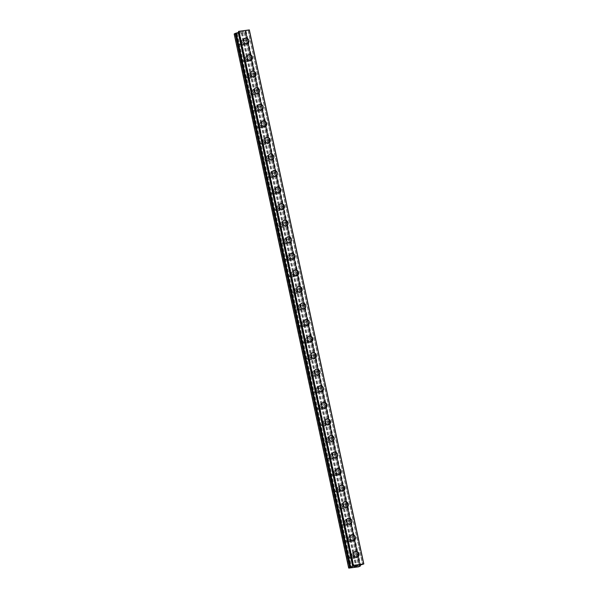 <?xml version="1.0" encoding="UTF-8"?>
<svg xmlns="http://www.w3.org/2000/svg" width="598" height="598" viewBox="0 0 598 598"><rect width="100%" height="100%" fill="white"/><g stroke="black" fill="none" stroke-linecap="round" stroke-linejoin="round"><path stroke-width="0.45" stroke-dasharray="2.99 2.24" d="M353.313 556.88A1.929 1.719 59 0 0 349.852 557.343A1.929 1.719 59 0 0 353.313 556.88M356.012 555.258A1.929 1.719 59 0 0 352.551 555.721A1.929 1.719 59 0 0 356.012 555.258M357.858 556.85L357.858 556.85A3.005 2.669 -121 0 1 354.756 551.7L354.756 551.7M349.763 540.323A1.929 1.719 59 0 0 346.302 540.786A1.929 1.719 59 0 0 349.763 540.323M352.461 538.701A1.929 1.719 59 0 0 349 539.157A1.929 1.719 59 0 0 352.461 538.701M354.308 540.286L354.308 540.286A3.005 2.669 -121 0 1 351.205 535.135L351.205 535.135M346.212 523.766A1.929 1.719 59 0 0 342.751 524.222A1.929 1.719 59 0 0 346.212 523.766M348.911 522.144A1.929 1.719 59 0 0 345.45 522.6A1.929 1.719 59 0 0 348.911 522.144M350.757 523.728L350.757 523.728A3.005 2.669 -121 0 1 347.655 518.578L347.662 518.578M342.661 507.209A1.929 1.719 59 0 0 339.201 507.665A1.929 1.719 59 0 0 342.661 507.209M345.367 505.579A1.929 1.719 59 0 0 341.899 506.043A1.929 1.719 59 0 0 345.367 505.579M347.206 507.171L347.206 507.171A3.005 2.669 -121 0 1 344.104 502.021L344.112 502.021M339.111 490.644A1.929 1.719 59 0 0 335.65 491.108A1.929 1.719 59 0 0 339.111 490.644M341.817 489.022A1.929 1.719 59 0 0 338.356 489.485A1.929 1.719 59 0 0 341.817 489.022M343.656 490.614L343.656 490.607A3.005 2.669 -121 0 1 340.554 485.464L340.561 485.456M335.568 474.087A1.929 1.719 59 0 0 332.099 474.55A1.929 1.719 59 0 0 335.568 474.087M338.266 472.465A1.929 1.719 59 0 0 334.805 472.921A1.929 1.719 59 0 0 338.266 472.465M340.105 474.05L340.105 474.05A3.005 2.669 -121 0 1 337.01 468.899L337.01 468.899M332.017 457.53A1.929 1.719 59 0 0 328.556 457.986A1.929 1.719 59 0 0 332.017 457.53M334.716 455.908A1.929 1.719 59 0 0 331.255 456.364A1.929 1.719 59 0 0 334.716 455.908M336.554 457.492L336.554 457.492A3.005 2.669 -121 0 1 333.46 452.342L333.46 452.342M328.466 440.973A1.929 1.719 59 0 0 325.006 441.429A1.929 1.719 59 0 0 328.466 440.973M331.165 439.343A1.929 1.719 59 0 0 327.704 439.807A1.929 1.719 59 0 0 331.165 439.343M333.004 440.935L333.004 440.935A3.005 2.669 -121 0 1 329.909 435.785L329.909 435.785M324.916 424.408A1.929 1.719 59 0 0 321.455 424.872A1.929 1.719 59 0 0 324.916 424.408M327.614 422.786A1.929 1.719 59 0 0 324.153 423.242A1.929 1.719 59 0 0 327.614 422.786M329.453 424.371L329.453 424.371A3.005 2.669 -121 0 1 326.359 419.228L326.359 419.22M321.365 407.851A1.929 1.719 59 0 0 317.904 408.307A1.929 1.719 59 0 0 321.365 407.851M324.064 406.229A1.929 1.719 59 0 0 320.603 406.685A1.929 1.719 59 0 0 324.064 406.229M325.903 407.814L325.91 407.814A3.005 2.669 -121 0 1 322.808 402.663L322.808 402.663M317.815 391.294A1.929 1.719 59 0 0 314.354 391.75A1.929 1.719 59 0 0 317.815 391.294M320.513 389.672A1.929 1.719 59 0 0 317.052 390.128A1.929 1.719 59 0 0 320.513 389.672M322.352 391.256L322.359 391.256A3.005 2.669 -121 0 1 319.257 386.106L319.257 386.106M314.264 374.729A1.929 1.719 59 0 0 310.803 375.193A1.929 1.719 59 0 0 314.264 374.729M316.962 373.107A1.929 1.719 59 0 0 313.502 373.571A1.929 1.719 59 0 0 316.962 373.107M318.801 374.699L318.809 374.699A3.005 2.669 -121 0 1 315.707 369.549L315.707 369.549M310.713 358.172A1.929 1.719 59 0 0 307.252 358.636A1.929 1.719 59 0 0 310.713 358.172M313.412 356.55A1.929 1.719 59 0 0 309.951 357.006A1.929 1.719 59 0 0 313.412 356.55M315.258 358.135L315.258 358.135A3.005 2.669 -121 0 1 312.156 352.984L312.156 352.984M307.163 341.615A1.929 1.719 59 0 0 303.702 342.071A1.929 1.719 59 0 0 307.163 341.615M309.861 339.993A1.929 1.719 59 0 0 306.4 340.449A1.929 1.719 59 0 0 309.861 339.993M311.708 341.578L311.708 341.578A3.005 2.669 -121 0 1 308.605 336.427L308.605 336.427M303.612 325.058A1.929 1.719 59 0 0 300.151 325.514A1.929 1.719 59 0 0 303.612 325.058M306.311 323.428A1.929 1.719 59 0 0 302.85 323.892A1.929 1.719 59 0 0 306.311 323.428M308.157 325.02L308.157 325.02A3.005 2.669 -121 0 1 305.055 319.87L305.062 319.87M300.061 308.493A1.929 1.719 59 0 0 296.601 308.957A1.929 1.719 59 0 0 300.061 308.493M302.767 306.871A1.929 1.719 59 0 0 299.299 307.335A1.929 1.719 59 0 0 302.767 306.871M304.606 308.463L304.606 308.456A3.005 2.669 -121 0 1 301.504 303.313L301.512 303.306M296.518 291.936A1.929 1.719 59 0 0 293.05 292.4A1.929 1.719 59 0 0 296.518 291.936M299.217 290.314A1.929 1.719 59 0 0 295.756 290.77A1.929 1.719 59 0 0 299.217 290.314M301.056 291.899L301.056 291.899A3.005 2.669 -121 0 1 297.961 286.748L297.961 286.748M292.968 275.379A1.929 1.719 59 0 0 289.507 275.835A1.929 1.719 59 0 0 292.968 275.379M295.666 273.757A1.929 1.719 59 0 0 292.205 274.213A1.929 1.719 59 0 0 295.666 273.757M297.505 275.342L297.505 275.342A3.005 2.669 -121 0 1 294.41 270.191L294.41 270.191M289.417 258.822A1.929 1.719 59 0 0 285.956 259.278A1.929 1.719 59 0 0 289.417 258.822M292.116 257.192A1.929 1.719 59 0 0 288.655 257.656A1.929 1.719 59 0 0 292.116 257.192M293.954 258.785L293.954 258.785A3.005 2.669 -121 0 1 290.86 253.634L290.86 253.634M285.866 242.257A1.929 1.719 59 0 0 282.406 242.721A1.929 1.719 59 0 0 285.866 242.257M288.565 240.635A1.929 1.719 59 0 0 285.104 241.099A1.929 1.719 59 0 0 288.565 240.635M290.404 242.227L290.404 242.22A3.005 2.669 -121 0 1 287.309 237.077L287.309 237.07M282.316 225.7A1.929 1.719 59 0 0 278.855 226.156A1.929 1.719 59 0 0 282.316 225.7M285.014 224.078A1.929 1.719 59 0 0 281.553 224.534A1.929 1.719 59 0 0 285.014 224.078M286.853 225.663L286.861 225.663A3.005 2.669 -121 0 1 283.758 220.513L283.758 220.513M278.765 209.143A1.929 1.719 59 0 0 275.304 209.599A1.929 1.719 59 0 0 278.765 209.143M281.464 207.521A1.929 1.719 59 0 0 278.003 207.977A1.929 1.719 59 0 0 281.464 207.521M283.303 209.106L283.31 209.106A3.005 2.669 -121 0 1 280.208 203.955L280.208 203.955M275.215 192.586A1.929 1.719 59 0 0 271.754 193.042A1.929 1.719 59 0 0 275.215 192.586M277.913 190.956A1.929 1.719 59 0 0 274.452 191.42A1.929 1.719 59 0 0 277.913 190.956M279.752 192.549L279.759 192.549A3.005 2.669 -121 0 1 276.657 187.398L276.657 187.398M271.664 176.021A1.929 1.719 59 0 0 268.203 176.485A1.929 1.719 59 0 0 271.664 176.021M274.362 174.399A1.929 1.719 59 0 0 270.901 174.855A1.929 1.719 59 0 0 274.362 174.399M276.209 175.984L276.209 175.984A3.005 2.669 -121 0 1 273.107 170.834L273.107 170.834M268.113 159.464A1.929 1.719 59 0 0 264.652 159.92A1.929 1.719 59 0 0 268.113 159.464M270.812 157.842A1.929 1.719 59 0 0 267.351 158.298A1.929 1.719 59 0 0 270.812 157.842M272.658 159.427L272.658 159.427A3.005 2.669 -121 0 1 269.556 154.277L269.556 154.277M264.563 142.907A1.929 1.719 59 0 0 261.102 143.363A1.929 1.719 59 0 0 264.563 142.907M267.261 141.278A1.929 1.719 59 0 0 263.8 141.741A1.929 1.719 59 0 0 267.261 141.278M269.107 142.87L269.107 142.87A3.005 2.669 -121 0 1 266.005 137.719L266.013 137.719M261.012 126.342A1.929 1.719 59 0 0 257.551 126.806A1.929 1.719 59 0 0 261.012 126.342M263.718 124.72A1.929 1.719 59 0 0 260.25 125.184A1.929 1.719 59 0 0 263.718 124.72M265.557 126.305L265.557 126.313A3.005 2.669 -121 0 1 262.455 121.162L262.462 121.162M257.461 109.785A1.929 1.719 59 0 0 254.001 110.249A1.929 1.719 59 0 0 257.461 109.785M260.167 108.163A1.929 1.719 59 0 0 256.706 108.619A1.929 1.719 59 0 0 260.167 108.163M262.006 109.748L262.006 109.748A3.005 2.669 -121 0 1 258.904 104.598L258.912 104.598M253.918 93.228A1.929 1.719 59 0 0 250.45 93.684A1.929 1.719 59 0 0 253.918 93.228M256.617 91.606A1.929 1.719 59 0 0 253.156 92.062A1.929 1.719 59 0 0 256.617 91.606M258.456 93.191L258.456 93.191A3.005 2.669 -121 0 1 255.361 88.041L255.361 88.041M250.368 76.671A1.929 1.719 59 0 0 246.907 77.127A1.929 1.719 59 0 0 250.368 76.671M253.066 75.042A1.929 1.719 59 0 0 249.605 75.505A1.929 1.719 59 0 0 253.066 75.042M254.905 76.634L254.905 76.634A3.005 2.669 -121 0 1 251.81 71.483L251.81 71.483M246.817 60.106A1.929 1.719 59 0 0 243.356 60.57A1.929 1.719 59 0 0 246.817 60.106M249.516 58.484A1.929 1.719 59 0 0 246.055 58.948A1.929 1.719 59 0 0 249.516 58.484M251.354 60.077L251.354 60.069A3.005 2.669 -121 0 1 248.26 54.926L248.26 54.919M243.266 43.549A1.929 1.719 59 0 0 239.805 44.013A1.929 1.719 59 0 0 243.266 43.549M245.965 41.927A1.929 1.719 59 0 0 242.504 42.383A1.929 1.719 59 0 0 245.965 41.927M247.804 43.512L247.804 43.512A3.005 2.669 -121 0 1 244.709 38.362L244.709 38.362M246.929 41.8A3.005 2.669 59 0 0 241.54 42.51A3.005 2.669 59 0 0 246.929 41.8M248.746 40.701A3.005 2.669 59 0 0 243.364 41.419A3.005 2.669 59 0 0 248.746 40.701M250.48 58.357A3.005 2.669 59 0 0 245.09 59.075A3.005 2.669 59 0 0 250.48 58.357M252.296 57.266A3.005 2.669 59 0 0 246.914 57.976A3.005 2.669 59 0 0 252.296 57.266M254.023 74.914A3.005 2.669 59 0 0 248.641 75.632A3.005 2.669 59 0 0 254.023 74.914M255.847 73.823A3.005 2.669 59 0 0 250.465 74.533A3.005 2.669 59 0 0 255.847 73.823M257.574 91.479A3.005 2.669 59 0 0 252.192 92.189A3.005 2.669 59 0 0 257.574 91.479M259.397 90.38A3.005 2.669 59 0 0 254.015 91.098A3.005 2.669 59 0 0 259.397 90.38M261.124 108.036A3.005 2.669 59 0 0 255.742 108.746A3.005 2.669 59 0 0 261.124 108.036M262.948 106.937A3.005 2.669 59 0 0 257.559 107.655A3.005 2.669 59 0 0 262.948 106.937M264.675 124.593A3.005 2.669 59 0 0 259.293 125.311A3.005 2.669 59 0 0 264.675 124.593M266.499 123.502A3.005 2.669 59 0 0 261.109 124.212A3.005 2.669 59 0 0 266.499 123.502M268.225 141.15A3.005 2.669 59 0 0 262.843 141.868A3.005 2.669 59 0 0 268.225 141.15M270.049 140.059A3.005 2.669 59 0 0 264.66 140.769A3.005 2.669 59 0 0 270.049 140.059M271.776 157.715A3.005 2.669 59 0 0 266.394 158.425A3.005 2.669 59 0 0 271.776 157.715M273.6 156.616A3.005 2.669 59 0 0 268.21 157.334A3.005 2.669 59 0 0 273.6 156.616M275.327 174.272A3.005 2.669 59 0 0 269.945 174.99A3.005 2.669 59 0 0 275.327 174.272M277.143 173.173A3.005 2.669 59 0 0 271.761 173.891A3.005 2.669 59 0 0 277.143 173.173M278.877 190.829A3.005 2.669 59 0 0 273.488 191.547A3.005 2.669 59 0 0 278.877 190.829M280.694 189.738A3.005 2.669 59 0 0 275.312 190.448A3.005 2.669 59 0 0 280.694 189.738M282.428 207.394A3.005 2.669 59 0 0 277.038 208.104A3.005 2.669 59 0 0 282.428 207.394M284.244 206.295A3.005 2.669 59 0 0 278.862 207.013A3.005 2.669 59 0 0 284.244 206.295M285.979 223.951A3.005 2.669 59 0 0 280.589 224.661A3.005 2.669 59 0 0 285.979 223.951M287.795 222.852A3.005 2.669 59 0 0 282.413 223.57A3.005 2.669 59 0 0 287.795 222.852M289.529 240.508A3.005 2.669 59 0 0 284.14 241.226A3.005 2.669 59 0 0 289.529 240.508M291.346 239.417A3.005 2.669 59 0 0 285.964 240.127A3.005 2.669 59 0 0 291.346 239.417M293.072 257.065A3.005 2.669 59 0 0 287.69 257.783A3.005 2.669 59 0 0 293.072 257.065M294.896 255.974A3.005 2.669 59 0 0 289.514 256.684A3.005 2.669 59 0 0 294.896 255.974M296.623 273.63A3.005 2.669 59 0 0 291.241 274.34A3.005 2.669 59 0 0 296.623 273.63M298.447 272.531A3.005 2.669 59 0 0 293.065 273.249A3.005 2.669 59 0 0 298.447 272.531M300.174 290.187A3.005 2.669 59 0 0 294.792 290.897A3.005 2.669 59 0 0 300.174 290.187M301.997 289.088A3.005 2.669 59 0 0 296.608 289.806A3.005 2.669 59 0 0 301.997 289.088M303.724 306.744A3.005 2.669 59 0 0 298.342 307.462A3.005 2.669 59 0 0 303.724 306.744M305.548 305.653A3.005 2.669 59 0 0 300.159 306.363A3.005 2.669 59 0 0 305.548 305.653M307.275 323.301A3.005 2.669 59 0 0 301.893 324.019A3.005 2.669 59 0 0 307.275 323.301M309.099 322.21A3.005 2.669 59 0 0 303.709 322.92A3.005 2.669 59 0 0 309.099 322.21M310.825 339.866A3.005 2.669 59 0 0 305.443 340.576A3.005 2.669 59 0 0 310.825 339.866M312.649 338.767A3.005 2.669 59 0 0 307.26 339.485A3.005 2.669 59 0 0 312.649 338.767M314.376 356.423A3.005 2.669 59 0 0 308.994 357.133A3.005 2.669 59 0 0 314.376 356.423M316.192 355.324A3.005 2.669 59 0 0 310.811 356.042A3.005 2.669 59 0 0 316.192 355.324M317.927 372.98A3.005 2.669 59 0 0 312.537 373.698A3.005 2.669 59 0 0 317.927 372.98M319.743 371.889A3.005 2.669 59 0 0 314.361 372.599A3.005 2.669 59 0 0 319.743 371.889M321.477 389.537A3.005 2.669 59 0 0 316.088 390.255A3.005 2.669 59 0 0 321.477 389.537M323.294 388.446A3.005 2.669 59 0 0 317.912 389.163A3.005 2.669 59 0 0 323.294 388.446M325.028 406.102A3.005 2.669 59 0 0 319.638 406.812A3.005 2.669 59 0 0 325.028 406.102M326.844 405.003A3.005 2.669 59 0 0 321.462 405.721A3.005 2.669 59 0 0 326.844 405.003M328.579 422.659A3.005 2.669 59 0 0 323.189 423.377A3.005 2.669 59 0 0 328.579 422.659M330.395 421.568A3.005 2.669 59 0 0 325.013 422.278A3.005 2.669 59 0 0 330.395 421.568M332.122 439.216A3.005 2.669 59 0 0 326.74 439.934A3.005 2.669 59 0 0 332.122 439.216M333.946 438.125A3.005 2.669 59 0 0 328.564 438.835A3.005 2.669 59 0 0 333.946 438.125M335.672 455.781A3.005 2.669 59 0 0 330.29 456.491A3.005 2.669 59 0 0 335.672 455.781M337.496 454.682A3.005 2.669 59 0 0 332.114 455.399A3.005 2.669 59 0 0 337.496 454.682M339.223 472.338A3.005 2.669 59 0 0 333.841 473.048A3.005 2.669 59 0 0 339.223 472.338M341.047 471.239A3.005 2.669 59 0 0 335.657 471.957A3.005 2.669 59 0 0 341.047 471.239M342.774 488.895A3.005 2.669 59 0 0 337.392 489.613A3.005 2.669 59 0 0 342.774 488.895M344.598 487.804A3.005 2.669 59 0 0 339.208 488.514A3.005 2.669 59 0 0 344.598 487.804M346.324 505.452A3.005 2.669 59 0 0 340.942 506.17A3.005 2.669 59 0 0 346.324 505.452M348.148 504.361A3.005 2.669 59 0 0 342.759 505.071A3.005 2.669 59 0 0 348.148 504.361M349.875 522.017A3.005 2.669 59 0 0 344.493 522.727A3.005 2.669 59 0 0 349.875 522.017M351.699 520.918A3.005 2.669 59 0 0 346.309 521.635A3.005 2.669 59 0 0 351.699 520.918M353.425 538.574A3.005 2.669 59 0 0 348.043 539.284A3.005 2.669 59 0 0 353.425 538.574M355.249 537.475A3.005 2.669 59 0 0 349.86 538.193A3.005 2.669 59 0 0 355.249 537.475M356.976 555.131A3.005 2.669 59 0 0 351.594 555.848A3.005 2.669 59 0 0 356.976 555.131M358.793 554.04A3.005 2.669 59 0 0 353.411 554.75A3.005 2.669 59 0 0 358.793 554.04M243.521 31.574L242.437 31.724L243.521 31.574M243.147 31.799L242.556 31.881L243.147 31.806M242.496 31.918L243.087 31.836L242.496 31.918M242.713 32.06L241.629 32.202L242.713 32.068M241.57 32.24L243.722 31.522L241.57 32.247M241.241 31.851L240.837 31.903L241.241 31.858M240.613 32.337L239.462 32.494L240.613 32.344M239.402 32.531L241.315 31.896L239.402 32.531M363.808 563.974L249.321 29.937L245.942 30.976L244.896 31.604L245.928 31.978L244.126 32.793L234.184 33.989M236.143 33.137L350.63 567.136M238.55 32.359L239.417 31.829L238.617 31.634L353.082 565.551L238.774 31.552L238.378 31.492M248.148 30.334L362.635 564.355L248.148 30.334M359.376 565.641L244.881 31.627L359.383 565.641M360.235 565.125L245.92 31.963L360.228 565.132M355.339 566.134L354.756 566.209M355.399 566.336L354.322 566.47M356.273 565.813L354.128 566.523M356.991 565.828L357.739 565.618M356.707 566.186L357.507 565.701M237.092 33.682L351.579 567.719M237.197 33.712L351.684 567.741M236.322 33.787L350.809 567.823M236.046 33.862L350.533 567.898M234.506 34.071L348.993 568.1M244.956 32.561L359.443 566.598M244.126 32.793L358.613 566.822M242.586 32.995L357.073 567.031M242.474 32.972L356.961 567.001M241.704 33.077L356.191 567.106M241.428 33.152L355.915 567.181M239.402 31.844L353.881 565.85M239.409 31.814L353.889 565.85L239.417 31.829M238.692 31.589L353.164 565.566L238.699 31.589M238.766 31.545L353.246 565.573M249.142 30.042L363.629 564.078M249.067 30.072L363.554 564.101M248.23 30.289L362.717 564.318M248.08 30.378L362.567 564.407M246.055 30.932L360.542 564.968M245.942 30.976L360.43 565.013M245.681 31.821L360.041 565.245M245.614 31.858L360.101 565.895L245.606 31.866M245.539 31.911L360.018 565.925M245.928 31.978L360.415 566.014M350.585 555.46L353.283 553.83M347.034 538.895L349.74 537.273M343.491 522.338L346.19 520.716M339.941 505.781L342.639 504.159M336.39 489.224L339.088 487.594M332.839 472.659L335.538 471.037M329.289 456.102L331.987 454.48M325.738 439.545L328.437 437.923M322.187 422.988L324.886 421.358M318.637 406.423L321.335 404.801M315.086 389.866L317.785 388.244M311.536 373.309L314.234 371.687M307.985 356.744L310.691 355.122M304.434 340.187L307.14 338.565M300.891 323.63L303.59 322.008M297.341 307.073L300.039 305.443M293.79 290.508L296.488 288.886M290.239 273.951L292.938 272.329M286.689 257.394L289.387 255.772M283.138 240.837L285.837 239.207M279.587 224.272L282.286 222.65M276.037 207.715L278.735 206.093M272.486 191.158L275.185 189.536M268.936 174.594L271.642 172.972M265.385 158.036L268.091 156.414M261.842 141.479L264.54 139.857M258.291 124.922L260.99 123.293M254.741 108.358L257.439 106.736M251.19 91.8L253.888 90.178M247.639 75.243L250.338 73.621M244.089 58.686L246.787 57.057M240.538 42.122L243.237 40.5M242.683 39.58L244.507 38.489M246.234 56.137L248.058 55.046M249.785 72.702L251.609 71.603M253.335 89.259L255.152 88.16M256.886 105.816L258.702 104.725M260.436 122.373L262.253 121.282M263.987 138.938L265.804 137.839M267.538 155.495L269.354 154.396M271.088 172.052L272.905 170.961M274.632 188.617L276.455 187.518M278.182 205.174L280.006 204.075M281.733 221.731L283.557 220.64M285.283 238.288L287.107 237.197M288.834 254.853L290.658 253.754M292.385 271.41L294.209 270.311M295.935 287.967L297.752 286.876M299.486 304.524L301.302 303.433M303.036 321.089L304.853 319.99M306.587 337.646L308.404 336.547M310.138 354.203L311.954 353.112M313.681 370.76L315.505 369.669M317.232 387.325L319.055 386.226M320.782 403.882L322.606 402.79M324.333 420.439L326.157 419.348M327.883 437.003L329.707 435.905M331.434 453.561L333.258 452.462M334.985 470.118L336.801 469.026M338.535 486.675L340.352 485.583M342.086 503.239L343.902 502.141M345.637 519.797L347.453 518.698M349.187 536.354L351.004 535.262M352.73 552.911L354.554 551.819M355.832 558.061L357.649 556.97M352.282 541.504L354.106 540.413M348.731 524.947L350.555 523.848M345.181 508.39L347.004 507.291M341.63 491.825L343.454 490.734M338.079 475.268L339.903 474.177M334.529 458.711L336.353 457.612M330.986 442.154L332.802 441.055M327.435 425.589L329.251 424.498M323.884 409.032L325.701 407.941M320.334 392.475L322.15 391.376M316.783 375.91L318.599 374.819M313.232 359.353L315.049 358.262M309.682 342.796L311.506 341.697M306.131 326.239L307.955 325.14M302.581 309.674L304.404 308.583M299.03 293.117L300.854 292.026M295.479 276.56L297.303 275.461M291.929 260.003L293.753 258.904M288.386 243.438L290.202 242.347M284.835 226.881L286.651 225.79M281.284 210.324L283.101 209.225M277.734 193.759L279.55 192.668M274.183 177.202L275.999 176.111M270.632 160.645L272.456 159.546M267.082 144.088L268.906 142.989M263.531 127.523L265.355 126.432M259.981 110.966L261.804 109.875M256.43 94.409L258.254 93.31M252.879 77.852L254.703 76.753M249.336 61.288L251.153 60.196M245.785 44.73L247.602 43.639M242.526 45.433L245.232 43.811M246.077 61.998L248.783 60.368M249.628 78.555L252.326 76.933M253.178 95.112L255.877 93.49M256.729 111.669L259.427 110.047M260.279 128.234L262.978 126.604M263.83 144.791L266.529 143.169M267.381 161.348L270.079 159.726M270.931 177.905L273.63 176.283M274.482 194.47L277.18 192.84M278.033 211.027L280.731 209.405M281.583 227.584L284.282 225.962M285.126 244.141L287.832 242.519M288.677 260.706L291.376 259.084M292.228 277.263L294.926 275.641M295.778 293.82L298.477 292.198M299.329 310.384L302.027 308.755M302.88 326.942L305.578 325.319M306.43 343.499L309.129 341.877M309.981 360.056L312.679 358.434M313.531 376.62L316.23 374.991M317.082 393.178L319.781 391.555M320.633 409.735L323.331 408.113M324.176 426.292L326.882 424.67M327.726 442.856L330.432 441.234M331.277 459.414L333.976 457.791M334.828 475.971L337.526 474.349M338.378 492.535L341.077 490.906M341.929 509.092L344.627 507.47M345.48 525.649L348.178 524.027M349.03 542.207L351.729 540.585M352.581 558.771L355.279 557.142M236.158 33.122L350.645 567.158M238.774 31.552L353.261 565.581M248.14 30.326L362.627 564.363M248.163 30.341L362.642 564.348M244.881 31.627L359.368 565.656M245.688 31.821L360.048 565.237M245.524 31.903L360.011 565.932"/><path stroke-width="0.9" d="M354.756 551.7A3.005 2.669 -121 0 1 357.858 556.85A3.005 2.669 -121 0 1 354.756 551.7A3.005 2.669 -121 0 1 357.858 556.85M351.205 535.135A3.005 2.669 -121 0 1 354.308 540.286A3.005 2.669 -121 0 1 351.205 535.135A3.005 2.669 -121 0 1 354.308 540.286M347.655 518.578A3.005 2.669 -121 0 1 350.757 523.728A3.005 2.669 -121 0 1 347.662 518.578A3.005 2.669 -121 0 1 350.757 523.728M344.104 502.021A3.005 2.669 -121 0 1 347.206 507.171A3.005 2.669 -121 0 1 344.112 502.021A3.005 2.669 -121 0 1 347.206 507.171M340.554 485.464A3.005 2.669 -121 0 1 343.656 490.614A3.005 2.669 -121 0 1 340.561 485.456A3.005 2.669 -121 0 1 343.656 490.607M337.01 468.899A3.005 2.669 -121 0 1 340.105 474.05A3.005 2.669 -121 0 1 337.01 468.899A3.005 2.669 -121 0 1 340.105 474.05M333.46 452.342A3.005 2.669 -121 0 1 336.554 457.492A3.005 2.669 -121 0 1 333.46 452.342A3.005 2.669 -121 0 1 336.554 457.492M329.909 435.785A3.005 2.669 -121 0 1 333.004 440.935A3.005 2.669 -121 0 1 329.909 435.785A3.005 2.669 -121 0 1 333.004 440.935M326.359 419.228A3.005 2.669 -121 0 1 329.453 424.371A3.005 2.669 -121 0 1 326.359 419.22A3.005 2.669 -121 0 1 329.453 424.371M322.808 402.663A3.005 2.669 -121 0 1 325.903 407.814A3.005 2.669 -121 0 1 322.808 402.663A3.005 2.669 -121 0 1 325.91 407.814M319.257 386.106A3.005 2.669 -121 0 1 322.352 391.256A3.005 2.669 -121 0 1 319.257 386.106A3.005 2.669 -121 0 1 322.359 391.256M315.707 369.549A3.005 2.669 -121 0 1 318.801 374.699A3.005 2.669 -121 0 1 315.707 369.549A3.005 2.669 -121 0 1 318.809 374.699M312.156 352.984A3.005 2.669 -121 0 1 315.258 358.135A3.005 2.669 -121 0 1 312.156 352.984A3.005 2.669 -121 0 1 315.258 358.135M308.605 336.427A3.005 2.669 -121 0 1 311.708 341.578A3.005 2.669 -121 0 1 308.605 336.427A3.005 2.669 -121 0 1 311.708 341.578M305.055 319.87A3.005 2.669 -121 0 1 308.157 325.02A3.005 2.669 -121 0 1 305.062 319.87A3.005 2.669 -121 0 1 308.157 325.02M301.504 303.313A3.005 2.669 -121 0 1 304.606 308.463A3.005 2.669 -121 0 1 301.512 303.306A3.005 2.669 -121 0 1 304.606 308.456M297.961 286.748A3.005 2.669 -121 0 1 301.056 291.899A3.005 2.669 -121 0 1 297.961 286.748A3.005 2.669 -121 0 1 301.056 291.899M294.41 270.191A3.005 2.669 -121 0 1 297.505 275.342A3.005 2.669 -121 0 1 294.41 270.191A3.005 2.669 -121 0 1 297.505 275.342M290.86 253.634A3.005 2.669 -121 0 1 293.954 258.785A3.005 2.669 -121 0 1 290.86 253.634A3.005 2.669 -121 0 1 293.954 258.785M287.309 237.077A3.005 2.669 -121 0 1 290.404 242.227A3.005 2.669 -121 0 1 287.309 237.07A3.005 2.669 -121 0 1 290.404 242.22M283.758 220.513A3.005 2.669 -121 0 1 286.853 225.663A3.005 2.669 -121 0 1 283.758 220.513A3.005 2.669 -121 0 1 286.861 225.663M280.208 203.955A3.005 2.669 -121 0 1 283.303 209.106A3.005 2.669 -121 0 1 280.208 203.955A3.005 2.669 -121 0 1 283.31 209.106M276.657 187.398A3.005 2.669 -121 0 1 279.752 192.549A3.005 2.669 -121 0 1 276.657 187.398A3.005 2.669 -121 0 1 279.759 192.549M273.107 170.834A3.005 2.669 -121 0 1 276.209 175.984A3.005 2.669 -121 0 1 273.107 170.834A3.005 2.669 -121 0 1 276.209 175.984M269.556 154.277A3.005 2.669 -121 0 1 272.658 159.427A3.005 2.669 -121 0 1 269.556 154.277A3.005 2.669 -121 0 1 272.658 159.427M266.005 137.719A3.005 2.669 -121 0 1 269.107 142.87A3.005 2.669 -121 0 1 266.013 137.719A3.005 2.669 -121 0 1 269.107 142.87M262.462 121.162A3.005 2.669 -121 0 1 265.557 126.305A3.005 2.669 -121 0 1 262.462 121.162A3.005 2.669 -121 0 1 265.557 126.313M258.904 104.598A3.005 2.669 -121 0 1 262.006 109.748A3.005 2.669 -121 0 1 258.912 104.598A3.005 2.669 -121 0 1 262.006 109.748M255.361 88.041A3.005 2.669 -121 0 1 258.456 93.191A3.005 2.669 -121 0 1 255.361 88.041A3.005 2.669 -121 0 1 258.456 93.191M251.81 71.483A3.005 2.669 -121 0 1 254.905 76.634A3.005 2.669 -121 0 1 251.81 71.483A3.005 2.669 -121 0 1 254.905 76.634M248.26 54.926A3.005 2.669 -121 0 1 251.354 60.077A3.005 2.669 -121 0 1 248.26 54.919A3.005 2.669 -121 0 1 251.354 60.069M244.709 38.362A3.005 2.669 -121 0 1 247.804 43.512A3.005 2.669 -121 0 1 244.709 38.362A3.005 2.669 -121 0 1 247.804 43.512M348.671 568.025L234.184 33.989L235.156 33.406L349.643 567.442L352.842 566.508L353.904 565.858L352.865 565.521L353.336 565.312L363.816 563.959L360.43 565.013L359.368 565.656L360.407 565.992L358.613 566.822L348.993 568.1L349.643 567.442M236.143 33.137L235.156 33.406M238.55 32.359L236.143 33.114L350.63 567.136L236.143 33.114M352.85 565.514L238.55 31.365L353.037 565.402M249.329 29.922L363.816 563.959L249.329 29.922L238.55 31.365M355.122 565.992L356.206 565.843L355.122 565.985M354.756 566.216L355.339 566.134M355.279 566.171L354.689 566.254L355.279 566.171M354.322 566.478L355.399 566.336M354.128 566.523L356.259 565.813M356.714 566.186L357.761 565.611M360.235 565.125L360.415 566.014L360.228 565.132M238.849 31.275L353.336 565.312M249.231 29.9L363.719 563.929M235.238 33.376L349.725 567.412M236.068 33.159L350.555 567.196M236.217 33.077L350.705 567.106M238.243 32.516L352.73 566.545M238.355 32.471L352.842 566.508M238.617 31.343L353.104 565.372M360.041 565.245L360.168 565.85L360.048 565.237"/></g></svg>
